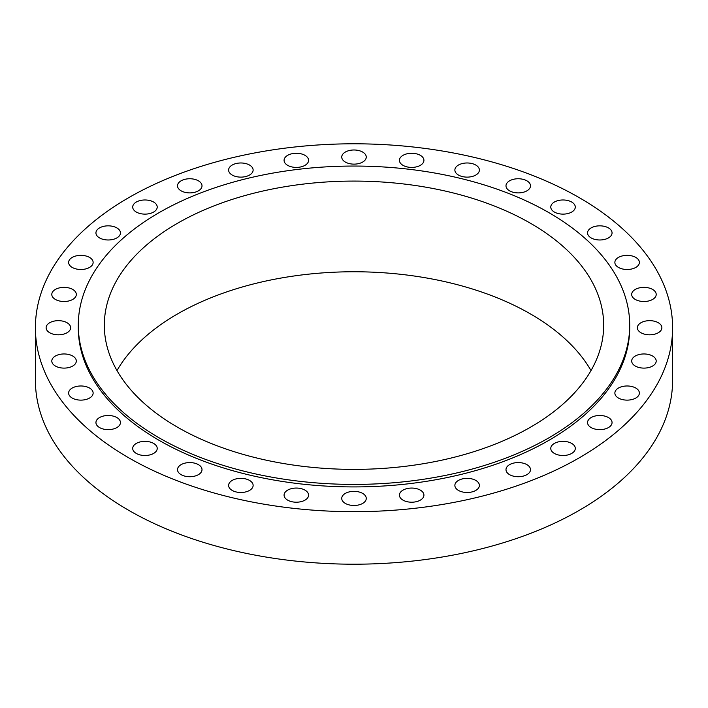 <?xml version="1.0" encoding="UTF-8"?>
<svg xmlns="http://www.w3.org/2000/svg" width="708" height="708" viewBox="0 0 708 708"><rect width="100%" height="100%" fill="white"/><g stroke="black" fill="none" stroke-linecap="round" stroke-linejoin="round"><path stroke-width="1.06" d="M475.794 480.422A12.257 7.071 0 0 0 462.439 478.882A12.257 7.071 0 0 0 454.872 485.423A12.257 7.071 0 0 0 458.465 490.423A12.257 7.071 0 0 0 471.82 491.954A12.257 7.071 0 0 0 479.387 485.423A12.257 7.071 0 0 0 475.794 480.422M420.34 490.131A12.257 7.071 0 0 0 406.985 488.6A12.257 7.071 0 0 0 399.418 495.131A12.257 7.071 0 0 0 403.011 500.14A12.257 7.071 0 0 0 416.366 501.671A12.257 7.071 0 0 0 423.924 495.131A12.257 7.071 0 0 0 420.34 490.131M362.664 493.414A12.257 7.071 0 0 0 349.31 491.874A12.257 7.071 0 0 0 341.743 498.414A12.257 7.071 0 0 0 345.336 503.415A12.257 7.071 0 0 0 358.69 504.946A12.257 7.071 0 0 0 366.257 498.414A12.257 7.071 0 0 0 362.664 493.414M304.989 490.131A12.257 7.071 0 0 0 291.634 488.6A12.257 7.071 0 0 0 284.076 495.131A12.257 7.071 0 0 0 287.66 500.14A12.257 7.071 0 0 0 301.015 501.671A12.257 7.071 0 0 0 308.582 495.131A12.257 7.071 0 0 0 304.989 490.131M249.535 480.422A12.257 7.071 0 0 0 236.18 478.882A12.257 7.071 0 0 0 228.613 485.423A12.257 7.071 0 0 0 232.206 490.423A12.257 7.071 0 0 0 245.561 491.954A12.257 7.071 0 0 0 253.128 485.423A12.257 7.071 0 0 0 249.535 480.422M198.426 464.643A12.257 7.071 0 0 0 185.071 463.112A12.257 7.071 0 0 0 177.504 469.652A12.257 7.071 0 0 0 181.098 474.652A12.257 7.071 0 0 0 194.452 476.183A12.257 7.071 0 0 0 202.01 469.652A12.257 7.071 0 0 0 198.426 464.643M153.627 443.42A12.257 7.071 0 0 0 140.273 441.889A12.257 7.071 0 0 0 132.706 448.421A12.257 7.071 0 0 0 136.299 453.43A12.257 7.071 0 0 0 149.654 454.961A12.257 7.071 0 0 0 157.22 448.421A12.257 7.071 0 0 0 153.627 443.42M116.864 417.561A12.257 7.071 0 0 0 103.51 416.021A12.257 7.071 0 0 0 95.943 422.561A12.257 7.071 0 0 0 99.536 427.561A12.257 7.071 0 0 0 112.891 429.092A12.257 7.071 0 0 0 120.448 422.561A12.257 7.071 0 0 0 116.864 417.561M89.544 388.046A12.257 7.071 0 0 0 76.19 386.515A12.257 7.071 0 0 0 68.623 393.055A12.257 7.071 0 0 0 72.216 398.055A12.257 7.071 0 0 0 85.571 399.586A12.257 7.071 0 0 0 93.129 393.055A12.257 7.071 0 0 0 89.544 388.046M72.72 356.027A12.257 7.071 0 0 0 59.366 354.496A12.257 7.071 0 0 0 51.799 361.036A12.257 7.071 0 0 0 55.392 366.036A12.257 7.071 0 0 0 68.747 367.567A12.257 7.071 0 0 0 76.314 361.036A12.257 7.071 0 0 0 72.72 356.027M67.039 322.733A12.257 7.071 0 0 0 53.684 321.202A12.257 7.071 0 0 0 46.126 327.733A12.257 7.071 0 0 0 49.71 332.742A12.257 7.071 0 0 0 63.065 334.273A12.257 7.071 0 0 0 70.632 327.733A12.257 7.071 0 0 0 67.039 322.733M72.72 289.439A12.257 7.071 0 0 0 59.366 287.899A12.257 7.071 0 0 0 51.799 294.44A12.257 7.071 0 0 0 55.392 299.44A12.257 7.071 0 0 0 68.747 300.971A12.257 7.071 0 0 0 76.314 294.44A12.257 7.071 0 0 0 72.72 289.439M89.544 257.42A12.257 7.071 0 0 0 76.19 255.889A12.257 7.071 0 0 0 68.623 262.42A12.257 7.071 0 0 0 72.216 267.42A12.257 7.071 0 0 0 85.571 268.96A12.257 7.071 0 0 0 93.129 262.42A12.257 7.071 0 0 0 89.544 257.42M116.864 227.914A12.257 7.071 0 0 0 103.51 226.374A12.257 7.071 0 0 0 95.943 232.914A12.257 7.071 0 0 0 99.536 237.915A12.257 7.071 0 0 0 112.891 239.446A12.257 7.071 0 0 0 120.448 232.914A12.257 7.071 0 0 0 116.864 227.914M153.627 202.046A12.257 7.071 0 0 0 140.273 200.514A12.257 7.071 0 0 0 132.706 207.046A12.257 7.071 0 0 0 136.299 212.055A12.257 7.071 0 0 0 149.654 213.586A12.257 7.071 0 0 0 157.22 207.046A12.257 7.071 0 0 0 153.627 202.046M198.426 180.823A12.257 7.071 0 0 0 185.071 179.283A12.257 7.071 0 0 0 177.504 185.823A12.257 7.071 0 0 0 181.098 190.824A12.257 7.071 0 0 0 194.452 192.364A12.257 7.071 0 0 0 202.01 185.823A12.257 7.071 0 0 0 198.426 180.823M249.535 165.053A12.257 7.071 0 0 0 236.18 163.513A12.257 7.071 0 0 0 228.613 170.053A12.257 7.071 0 0 0 232.206 175.053A12.257 7.071 0 0 0 245.561 176.584A12.257 7.071 0 0 0 253.128 170.053A12.257 7.071 0 0 0 249.535 165.053M304.989 155.335A12.257 7.071 0 0 0 291.634 153.804A12.257 7.071 0 0 0 284.076 160.335A12.257 7.071 0 0 0 287.66 165.345A12.257 7.071 0 0 0 301.015 166.876A12.257 7.071 0 0 0 308.582 160.335A12.257 7.071 0 0 0 304.989 155.335M362.664 152.061A12.257 7.071 0 0 0 349.31 150.521A12.257 7.071 0 0 0 341.743 157.061A12.257 7.071 0 0 0 345.336 162.061A12.257 7.071 0 0 0 358.69 163.592A12.257 7.071 0 0 0 366.257 157.061A12.257 7.071 0 0 0 362.664 152.061M420.34 155.335A12.257 7.071 0 0 0 406.985 153.804A12.257 7.071 0 0 0 399.418 160.335A12.257 7.071 0 0 0 403.011 165.345A12.257 7.071 0 0 0 416.366 166.876A12.257 7.071 0 0 0 423.924 160.335A12.257 7.071 0 0 0 420.34 155.335M475.794 165.053A12.257 7.071 0 0 0 462.439 163.513A12.257 7.071 0 0 0 454.872 170.053A12.257 7.071 0 0 0 458.465 175.053A12.257 7.071 0 0 0 471.82 176.584A12.257 7.071 0 0 0 479.387 170.053A12.257 7.071 0 0 0 475.794 165.053M526.902 180.823A12.257 7.071 0 0 0 513.548 179.283A12.257 7.071 0 0 0 505.99 185.823A12.257 7.071 0 0 0 509.574 190.824A12.257 7.071 0 0 0 522.929 192.364A12.257 7.071 0 0 0 530.496 185.823A12.257 7.071 0 0 0 526.902 180.823M571.701 202.046A12.257 7.071 0 0 0 558.346 200.514A12.257 7.071 0 0 0 550.78 207.046A12.257 7.071 0 0 0 554.373 212.055A12.257 7.071 0 0 0 567.727 213.586A12.257 7.071 0 0 0 575.294 207.046A12.257 7.071 0 0 0 571.701 202.046M608.464 227.914A12.257 7.071 0 0 0 595.109 226.374A12.257 7.071 0 0 0 587.552 232.914A12.257 7.071 0 0 0 591.136 237.915A12.257 7.071 0 0 0 604.49 239.446A12.257 7.071 0 0 0 612.057 232.914A12.257 7.071 0 0 0 608.464 227.914M635.784 257.42A12.257 7.071 0 0 0 622.429 255.889A12.257 7.071 0 0 0 614.871 262.42A12.257 7.071 0 0 0 618.456 267.42A12.257 7.071 0 0 0 631.81 268.96A12.257 7.071 0 0 0 639.377 262.42A12.257 7.071 0 0 0 635.784 257.42M652.608 289.439A12.257 7.071 0 0 0 639.253 287.899A12.257 7.071 0 0 0 631.686 294.44A12.257 7.071 0 0 0 635.28 299.44A12.257 7.071 0 0 0 648.634 300.971A12.257 7.071 0 0 0 656.201 294.44A12.257 7.071 0 0 0 652.608 289.439M658.29 322.733A12.257 7.071 0 0 0 644.935 321.202A12.257 7.071 0 0 0 637.368 327.733A12.257 7.071 0 0 0 640.961 332.742A12.257 7.071 0 0 0 654.316 334.273A12.257 7.071 0 0 0 661.874 327.733A12.257 7.071 0 0 0 658.29 322.733M652.608 356.027A12.257 7.071 0 0 0 639.253 354.496A12.257 7.071 0 0 0 631.686 361.036A12.257 7.071 0 0 0 635.28 366.036A12.257 7.071 0 0 0 648.634 367.567A12.257 7.071 0 0 0 656.201 361.036A12.257 7.071 0 0 0 652.608 356.027M635.784 388.046A12.257 7.071 0 0 0 622.429 386.515A12.257 7.071 0 0 0 614.871 393.055A12.257 7.071 0 0 0 618.456 398.055A12.257 7.071 0 0 0 631.81 399.586A12.257 7.071 0 0 0 639.377 393.055A12.257 7.071 0 0 0 635.784 388.046M608.464 417.561A12.257 7.071 0 0 0 595.109 416.021A12.257 7.071 0 0 0 587.552 422.561A12.257 7.071 0 0 0 591.136 427.561A12.257 7.071 0 0 0 604.49 429.092A12.257 7.071 0 0 0 612.057 422.561A12.257 7.071 0 0 0 608.464 417.561M526.902 464.643A12.257 7.071 0 0 0 513.548 463.112A12.257 7.071 0 0 0 505.99 469.652A12.257 7.071 0 0 0 509.574 474.652A12.257 7.071 0 0 0 522.929 476.183A12.257 7.071 0 0 0 530.496 469.652A12.257 7.071 0 0 0 526.902 464.643M571.701 443.42A12.257 7.071 0 0 0 558.346 441.889A12.257 7.071 0 0 0 550.78 448.421A12.257 7.071 0 0 0 554.373 453.43A12.257 7.071 0 0 0 567.727 454.961A12.257 7.071 0 0 0 575.294 448.421A12.257 7.071 0 0 0 571.701 443.42M78.287 325.238L78.287 327.733A275.713 159.185 0 0 0 159.043 440.296A275.713 159.185 0 0 0 459.51 474.803A275.713 159.185 0 0 0 629.713 327.733L629.713 325.238A275.713 159.185 0 0 0 548.957 212.674A275.713 159.185 0 0 0 248.49 178.168A275.713 159.185 0 0 0 78.287 325.238A275.713 159.185 0 0 0 159.043 437.792A275.713 159.185 0 0 0 459.51 472.298A275.713 159.185 0 0 0 629.713 325.238M530.549 223.303A249.676 144.149 0 0 0 258.455 192.063A249.676 144.149 0 0 0 104.324 325.238A249.676 144.149 0 0 0 177.451 427.163A249.676 144.149 0 0 0 449.545 458.412A249.676 144.149 0 0 0 603.676 325.238A249.676 144.149 0 0 0 530.549 223.303M591.003 370.567A249.676 144.149 0 0 0 530.549 313.98A249.676 144.149 0 0 0 116.997 370.567M35.4 327.733L35.4 380.267A318.6 183.938 0 0 0 128.714 510.326A318.6 183.938 0 0 0 475.926 550.205A318.6 183.938 0 0 0 672.6 380.267L672.6 327.733A318.6 183.938 0 0 0 579.286 197.674A318.6 183.938 0 0 0 232.074 157.796A318.6 183.938 0 0 0 35.4 327.733A318.6 183.938 0 0 0 128.714 457.802A318.6 183.938 0 0 0 475.926 497.68A318.6 183.938 0 0 0 672.6 327.733"/></g></svg>
